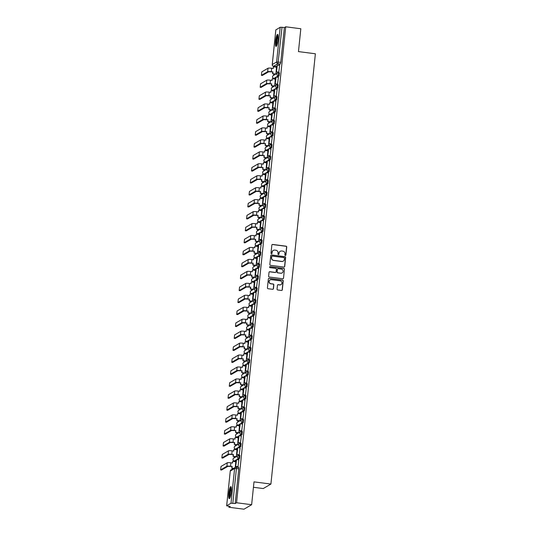 <?xml version="1.0" encoding="UTF-8"?>
<svg xmlns="http://www.w3.org/2000/svg" width="536" height="536" viewBox="0 0 536 536"><rect width="100%" height="100%" fill="white"/><g stroke="black" fill="none" stroke-linecap="round" stroke-linejoin="round"><path stroke-width="0.8" d="M285.333 255.484A0.536 0.523 59.6 0 0 285.909 255.022L286.733 247.029A0.764 0.744 59.6 0 0 286.063 246.185L272.663 244.45A0.764 0.744 59.6 0 0 271.839 245.106L271.015 253.099A0.536 0.523 59.6 0 0 271.806 253.629A0.536 0.523 59.6 0 0 272.06 253.233L272.167 252.195A2.446 2.378 59.6 0 1 274.794 250.098L275.913 250.245A2.446 2.378 59.6 0 1 278.043 252.959L277.936 253.99A0.536 0.523 59.6 0 0 278.733 254.52A0.536 0.523 59.6 0 0 278.981 254.131L279.089 253.093A2.446 2.378 59.6 0 1 281.722 250.995L282.834 251.136A2.446 2.378 59.6 0 1 284.971 253.856L284.864 254.888A0.536 0.523 59.6 0 0 285.333 255.484M285.574 255.458A0.536 0.523 59.6 0 0 285.755 255.116L286.579 247.123A0.764 0.744 59.6 0 0 285.909 246.272L272.509 244.537A0.764 0.744 59.6 0 0 272.127 244.59M271.725 253.662A0.536 0.523 59.6 0 0 271.906 253.32L272.167 252.195M278.653 254.56A0.536 0.523 59.6 0 0 278.827 254.218L279.089 253.093M277.996 39.724A6.07 1.105 -82.6 0 0 277.574 34.405A6.07 1.105 -82.6 0 0 275.605 41.125A6.07 1.105 -82.6 0 0 276.02 46.444A6.07 1.105 -82.6 0 0 277.996 39.724M231.264 491.921A6.07 1.105 -82.6 0 0 230.849 486.601A6.07 1.105 -82.6 0 0 228.872 493.321A6.07 1.105 -82.6 0 0 229.287 498.641A6.07 1.105 -82.6 0 0 231.264 491.921M277.065 289.118A0.764 0.744 59.6 0 0 277.728 289.969L281.487 290.458A0.764 0.744 59.6 0 0 282.311 289.802L283.229 280.924A0.764 0.744 59.6 0 0 282.566 280.073L269.159 278.338A0.764 0.744 59.6 0 0 268.342 278.995L267.424 287.872A0.764 0.744 59.6 0 0 268.087 288.723L272.63 289.306A0.764 0.744 59.6 0 0 273.454 288.656L273.842 284.851A0.764 0.744 59.6 0 0 273.179 284.006L270.928 283.712A2.043 1.99 59.6 0 1 270.104 279.939A2.043 1.99 59.6 0 1 271.343 279.692L280.167 280.831A2.043 1.99 59.6 0 1 280.991 284.603A2.043 1.99 59.6 0 1 279.745 284.857L278.278 284.663A0.764 0.744 59.6 0 0 277.454 285.32L277.065 289.118M285.728 26.8L300.823 28.756L298.458 51.597L315.376 53.781L270.915 484.062L253.997 481.871L251.639 504.711L236.544 502.755L285.728 26.8L284.368 27.597L282.016 27.289L277.963 63.724L273.548 66.25M283.906 267.062A0.764 0.744 59.6 0 0 284.73 266.405L285.648 257.528A0.764 0.744 59.6 0 0 284.978 256.677L271.578 254.942A0.764 0.744 59.6 0 0 270.754 255.598L269.836 264.476A0.764 0.744 59.6 0 0 270.506 265.327L283.906 267.062M284.435 269.226L283.524 278.104A0.764 0.744 59.6 0 1 282.7 278.76L269.3 277.025A0.764 0.744 59.6 0 1 268.63 276.174L269.025 272.375A0.764 0.744 59.6 0 1 269.843 271.719L275.283 272.422A0.764 0.744 59.6 0 0 276.1 271.765L276.362 269.246A0.764 0.744 59.6 0 0 275.698 268.395L270.037 267.665A0.536 0.523 59.6 0 1 269.822 266.68A0.536 0.523 59.6 0 1 270.144 266.613L283.772 268.375A0.764 0.744 59.6 0 1 284.435 269.226L283.524 278.104M251.639 504.711L243.974 509.2L228.879 507.244L228.979 506.292M274.439 66.384L274.385 66.893M273.661 73.854L273.501 75.409M273.219 78.189L273.146 78.852M272.429 85.814L272.268 87.368M271.98 90.142L271.913 90.805M271.196 97.766L271.035 99.321M270.747 102.101L270.68 102.765M269.956 109.726L269.796 111.28M269.507 114.054L269.44 114.717M268.724 121.685L268.563 123.24M268.275 126.014L268.208 126.677M267.484 133.638L267.323 135.193M267.042 137.966L266.968 138.63M266.251 145.598L266.091 147.152M265.802 149.926L265.735 150.589M265.019 157.55L264.858 159.105M264.57 161.879L264.496 162.549M263.779 169.51L263.618 171.064M263.33 173.838L263.263 174.501M262.546 181.463L262.385 183.017M262.097 185.791L262.03 186.461M261.307 193.422L261.146 194.977M260.865 197.75L260.791 198.414M260.074 205.375L259.913 206.93M259.625 209.703L259.558 210.373M258.834 217.335L258.674 218.889M258.392 221.663L258.319 222.326M257.602 229.287L257.441 230.842M257.153 233.616L257.086 234.286M256.369 241.247L256.208 242.801M255.92 245.575L255.853 246.238M255.129 253.2L254.969 254.754M254.68 257.535L254.613 258.198M253.897 265.159L253.736 266.714M253.448 269.487L253.381 270.151M252.657 277.112L252.496 278.673M252.215 281.447L252.141 282.11M251.424 289.072L251.263 290.626M250.975 293.4L250.908 294.063M250.191 301.031L250.031 302.585M249.743 305.359L249.675 306.023M248.952 312.984L248.791 314.538M248.503 317.312L248.436 317.982M247.719 324.943L247.558 326.498M247.27 329.272L247.203 329.935M246.48 336.896L246.319 338.45M246.037 341.224L245.964 341.894M245.247 348.856L245.086 350.41M244.798 353.184L244.731 353.847M244.007 360.808L243.853 362.363M243.565 365.137L243.491 365.807M242.775 372.768L242.614 374.322M242.326 377.096L242.259 377.759M241.542 384.721L241.381 386.275M241.093 389.049L241.026 389.719M240.302 396.68L240.141 398.235M239.853 401.008L239.786 401.672M239.069 408.633L238.909 410.187M238.62 412.968L238.554 413.631M237.83 420.593L237.669 422.147M237.388 424.921L237.314 425.584M236.597 432.545L236.436 434.1M236.148 436.88L236.081 437.543M235.364 444.505L235.204 446.059M234.915 448.833L234.848 449.496M234.125 456.464L233.964 458.019M233.676 460.793L233.609 461.456M232.892 468.417L232.852 468.819M253.434 487.278L263.25 488.551L270.915 484.062M236.544 502.755L235.183 503.552L231.009 503.23L226.641 505.81L230.232 506.453L228.879 507.244M284.368 27.597L280.784 62.317L280.315 64.025L278.331 65.191M277.058 65.935L275.98 66.571L273.628 66.263A1.554 1.514 59.6 0 1 272.268 64.534L276.61 61.995L280.194 27.276L282.016 27.289M275.852 29.895L280.194 27.276M278.754 72.3L279.638 65.359M277.521 84.259L278.405 77.318M274.452 86.088L271.343 85.673L274.666 85.961L275.31 79.134M276.288 96.212L277.166 89.271M273.447 97.907L274.07 91.087M275.048 108.171L275.933 101.23M272.208 109.867L272.837 103.046M273.816 120.124L274.693 113.183M270.975 121.819L271.598 114.999M272.576 132.084L273.461 125.143M269.742 133.779L270.365 126.958M271.343 144.037L272.228 137.095M268.502 145.738L269.132 138.911M270.111 155.996L270.988 149.055M267.055 157.819L263.933 157.41L267.256 157.698L267.893 150.871M268.871 167.949L269.755 161.014M265.822 169.771L262.694 169.369L266.024 169.657L266.66 162.823M267.638 179.908L268.516 172.967M264.57 181.724L261.461 181.322L264.784 181.61L265.421 174.783M266.399 191.868L267.283 184.927M263.565 193.563L264.188 186.736M265.166 203.821L266.05 196.88M262.325 205.516L262.955 198.695M263.926 215.78L264.811 208.839M261.092 217.475L261.715 210.648M262.694 227.733L263.578 220.792M259.645 229.555L256.516 229.147L259.846 229.435L260.483 222.608M261.461 239.693L262.339 232.751M258.406 241.508L255.283 241.106L258.607 241.394L259.243 234.56M260.221 251.645L261.106 244.704M257.387 253.34L258.01 246.52M258.989 263.605L259.873 256.664M256.148 265.3L256.771 258.479M257.749 275.558L258.633 268.616M254.915 277.253L255.538 270.432M256.516 287.517L257.401 280.576M253.448 289.333L250.339 288.931L253.662 289.219L254.305 282.392M255.283 299.47L256.161 292.529M252.443 301.165L253.066 294.344M254.044 311.429L254.928 304.488M251.203 313.125L251.833 306.304M252.811 323.382L253.689 316.448M249.97 325.084L250.593 318.257M251.572 335.342L252.456 328.401M248.523 337.164L245.394 336.755L248.724 337.044L249.361 330.216M250.339 347.301L251.223 340.36M247.29 349.117L244.161 348.715L247.485 349.003L248.128 342.169M249.106 359.254L249.984 352.313M246.051 361.076L242.929 360.668L246.252 360.956L246.888 354.128M247.867 371.214L248.751 364.272M244.818 373.029L241.689 372.627L245.019 372.915L245.655 366.081M246.634 383.166L247.511 376.225M243.793 384.861L244.416 378.041M245.394 395.126L246.279 388.185M242.56 396.821L243.183 389.994M244.161 407.079L245.046 400.137M241.321 408.774L241.944 401.953M242.922 419.038L243.806 412.097M240.088 420.733L240.711 413.913M241.689 430.991L242.574 424.05M238.848 432.686L239.478 425.865M240.456 442.95L241.334 436.009M237.401 444.766L234.279 444.364L237.602 444.652L238.239 437.825M239.217 454.903L240.101 447.962M236.168 456.726L233.039 456.324L236.369 456.612L237.006 449.778M237.984 466.863L238.862 459.922M235.264 467.405L235.766 461.737M239.103 455.426L239.9 455.513L239.545 458.588L237.555 459.754M236.289 460.498L235.204 461.128L234.292 461.007M240.342 443.466L241.14 443.553L240.778 446.629L238.795 447.795M237.522 448.538L236.443 449.175L235.525 449.054M241.575 431.514L242.373 431.601L242.017 434.676L240.028 435.842M238.755 436.585L237.676 437.215L236.765 437.095M242.808 419.554L243.605 419.641L243.25 422.716L241.26 423.882M239.994 424.626L238.915 425.262L237.997 425.142M244.048 407.601L244.845 407.688L244.483 410.764L242.5 411.929M241.227 412.673L240.148 413.303L239.23 413.182M245.28 395.642L246.078 395.729L245.723 398.804L243.733 399.97M242.466 400.714L241.381 401.35L240.47 401.23M246.52 383.689L247.317 383.776L246.955 386.851L244.972 388.01M243.699 388.761L242.62 389.391L241.703 389.27M247.753 371.729L248.55 371.817L248.195 374.892L246.205 376.058M244.939 376.801L243.853 377.431L242.942 377.31M248.992 359.77L249.783 359.864L249.428 362.939L247.438 364.098M246.171 364.842L245.093 365.478L244.175 365.358M250.225 347.817L251.022 347.904L250.66 350.98L248.677 352.145M247.404 352.889L246.326 353.519L245.408 353.398M251.458 335.858L252.255 335.945L251.9 339.027L249.91 340.186M248.644 340.93L247.558 341.566L246.647 341.445M252.697 323.905L253.495 323.992L253.133 327.067L251.15 328.233M249.877 328.977L248.798 329.607L247.88 329.486M253.93 311.945L254.727 312.032L254.372 315.108L252.382 316.274M251.116 317.017L250.031 317.654L249.119 317.533M255.17 299.993L255.967 300.08L255.605 303.155L253.622 304.321M252.349 305.064L251.27 305.694L250.352 305.574M256.402 288.033L257.2 288.12L256.845 291.195L254.855 292.361M253.582 293.105L252.503 293.741L251.592 293.621M257.635 276.08L258.432 276.167L258.077 279.243L256.087 280.408M254.821 281.152L253.742 281.782L252.825 281.661M258.875 264.121L259.672 264.208L259.31 267.283L257.327 268.449M256.054 269.193L254.975 269.829L254.057 269.709M260.107 252.168L260.905 252.255L260.55 255.33L258.56 256.496M257.293 257.24L256.208 257.87L255.297 257.749M261.347 240.208L262.144 240.296L261.782 243.371L259.799 244.537M258.526 245.28L257.447 245.917L256.53 245.796M262.58 228.256L263.377 228.343L263.022 231.418L261.032 232.577M259.766 233.328L258.68 233.957L257.769 233.837M263.819 216.296L264.61 216.383L264.255 219.459L262.265 220.624M260.999 221.368L259.92 221.998L259.002 221.877M265.052 204.337L265.849 204.43L265.488 207.506L263.504 208.665M262.231 209.409L261.153 210.045L260.235 209.924M266.285 192.384L267.082 192.471L266.727 195.546L264.737 196.712M263.471 197.456L262.385 198.085L261.474 197.965M267.524 180.424L268.322 180.518L267.96 183.593L265.977 184.752M264.704 185.496L263.625 186.133L262.707 186.012M268.757 168.471L269.554 168.559L269.199 171.634L267.209 172.8M265.943 173.543L264.858 174.173L263.947 174.053M269.997 156.512L270.794 156.599L270.432 159.681L268.449 160.84M267.176 161.584L266.097 162.22L265.179 162.1M271.229 144.559L272.027 144.646L271.665 147.722L269.682 148.887M268.409 149.631L267.33 150.261L266.412 150.14M272.462 132.6L273.26 132.687L272.904 135.762L270.915 136.928M269.648 137.672L268.57 138.308L267.652 138.188M273.702 120.647L274.499 120.734L274.137 123.809L272.154 124.975M270.881 125.719L269.802 126.349L268.884 126.228M274.935 108.687L275.732 108.775L275.377 111.85L273.387 113.016M272.12 113.759L271.035 114.396L270.124 114.275M276.174 96.735L276.971 96.822L276.61 99.897L274.626 101.063M273.353 101.806L272.275 102.436L271.357 102.316M277.407 84.775L278.204 84.862L277.849 87.938L275.859 89.103M274.586 89.847L273.507 90.484L272.596 90.363M278.64 72.822L279.437 72.909L279.082 75.985L277.092 77.151M275.826 77.894L274.747 78.524L273.829 78.403M275.705 74.122L272.576 73.713L275.906 74.002L276.543 67.174M270.111 97.626L270.479 95.823L270.111 97.626L273.219 98.041M268.871 109.585L269.246 107.783L268.871 109.585L271.98 110.001M267.638 121.545L268.013 119.736L267.638 121.545L270.747 121.96M263.33 193.684L260.221 193.282L260.396 191.593L256.302 191.359L249.984 194.997M262.097 205.636L258.989 205.234L259.163 203.553L255.069 203.318L248.751 206.956M257.749 217.194L258.124 215.392L257.749 217.194L260.858 217.609M251.572 276.978L251.947 275.169L251.572 276.978L254.68 277.393M252.215 301.292L249.106 300.89L249.28 299.202L245.186 298.967L238.868 302.606M250.975 313.245L247.867 312.843L248.041 311.155L243.947 310.927L237.629 314.565M249.743 325.205L246.634 324.803L246.808 323.114L242.714 322.88L236.396 326.518M243.565 384.982L240.456 384.58L240.631 382.898L236.537 382.664L230.219 386.302M242.326 396.942L239.217 396.54L239.391 394.851L235.297 394.617L228.979 398.255M241.093 408.901L237.984 408.492L238.158 406.811L234.065 406.576L227.746 410.214M239.86 420.854L236.745 420.452L236.919 418.763L232.832 418.529L226.514 422.174M235.183 503.552L238.775 468.833L238.667 467.466L236.349 467.184M280.161 251.337A2.446 2.378 59.6 0 0 278.934 253.186M273.233 250.446A2.446 2.378 59.6 0 0 272.013 252.289M284.294 267.008A0.764 0.744 59.6 0 0 284.576 266.493L285.494 257.615A0.764 0.744 59.6 0 0 284.83 256.764L271.424 255.029A0.764 0.744 59.6 0 0 271.042 255.082M284.522 258.218A0.536 0.523 59.6 0 0 284.053 257.622L272.288 256.101A0.536 0.523 59.6 0 0 271.712 256.563L271.598 257.649A2.446 2.378 59.6 0 0 273.735 260.369L281.775 261.407A2.446 2.378 59.6 0 0 284.408 259.31L284.522 258.218M271.893 256.221A0.536 0.523 59.6 0 0 271.558 256.65L271.712 256.563M283.182 261.153A2.446 2.378 59.6 0 1 281.621 261.501L273.581 260.456A2.446 2.378 59.6 0 1 271.45 257.742L271.558 256.65M283.082 278.707A0.764 0.744 59.6 0 0 283.37 278.191M275.665 272.368A0.764 0.744 59.6 0 1 275.129 272.509L269.695 271.806A0.764 0.744 59.6 0 0 269.307 271.859M284.288 269.313A0.764 0.744 59.6 0 0 283.618 268.462L269.99 266.7A0.536 0.523 59.6 0 0 269.749 266.727M280.918 273.152A2.043 1.99 59.6 0 0 283.082 270.747A2.043 1.99 59.6 0 0 281.333 269.126L278.231 268.724A0.764 0.744 59.6 0 0 277.407 269.38L277.146 271.899A0.764 0.744 59.6 0 0 277.809 272.75L280.764 273.239A2.043 1.99 59.6 0 0 282.083 272.945M277.688 268.871A0.764 0.744 59.6 0 0 277.253 269.474L277.407 269.38M280.764 273.239L277.661 272.837A0.764 0.744 59.6 0 1 276.991 271.993L277.253 269.474M280.911 284.65A2.043 1.99 59.6 0 1 279.598 284.944L278.124 284.757A0.764 0.744 59.6 0 0 277.742 284.81M270.023 279.986A2.043 1.99 59.6 0 0 270.774 283.805L270.928 283.712M273.012 289.252A0.764 0.744 59.6 0 0 273.3 288.743L273.688 284.944A0.764 0.744 59.6 0 0 273.025 284.093L270.774 283.805M281.876 290.405A0.764 0.744 59.6 0 0 282.157 289.889L283.075 281.011A0.764 0.744 59.6 0 0 282.412 280.161L269.005 278.432A0.764 0.744 59.6 0 0 268.623 278.486M272.777 73.6L272.951 71.911L268.663 71.797L262.345 75.435M273.125 68.441L273.481 66.779L273.306 68.467L271.678 68.253A3.109 0.429 5.9 0 0 268.034 68.219L261.803 71.871L261.401 75.328L267.672 71.67A3.109 0.429 5.9 0 1 271.323 71.703L272.951 71.911M272.576 73.713L272.75 72.032M278.834 72.313L276.435 71.998L277.34 65.064L279.692 65.365M276.63 71.884L278.981 72.186M276.435 71.998L277.34 65.064M273.481 66.779L276.623 67.181M276.677 45.694A5.253 0.958 97.4 0 1 276.429 45.285A5.253 0.958 97.4 0 1 276.576 39.537A5.253 0.958 97.4 0 1 278.023 35.296M278.104 35.932A4.864 0.884 -82.6 0 0 276.924 40.28A4.864 0.884 -82.6 0 0 276.877 44.984A4.864 0.884 -82.6 0 0 276.918 45.098M277.862 34.699A6.03 1.099 -82.6 0 0 276.362 40.026A6.03 1.099 -82.6 0 0 276.281 45.996A6.03 1.099 -82.6 0 0 276.368 46.23M229.951 497.89A5.253 0.958 97.4 0 1 229.696 497.482A5.253 0.958 97.4 0 1 229.85 491.733A5.253 0.958 97.4 0 1 231.297 487.492M231.371 488.135A4.864 0.884 -82.6 0 0 230.199 492.477A4.864 0.884 -82.6 0 0 230.145 497.18A4.864 0.884 -82.6 0 0 230.185 497.294M231.13 486.902A6.03 1.099 -82.6 0 0 229.629 492.222A6.03 1.099 -82.6 0 0 229.549 498.192A6.03 1.099 -82.6 0 0 229.636 498.426M271.544 85.559L271.719 83.871L267.424 83.75L261.106 87.388M271.886 80.4L272.248 78.732L272.074 80.42L270.445 80.212A3.109 0.429 5.9 0 0 266.794 80.179L260.563 83.824L260.161 87.288L266.439 83.623A3.109 0.429 5.9 0 1 270.084 83.656L271.719 83.871M271.343 85.673L271.518 83.984M277.601 84.266L275.196 83.958L276.1 77.017L278.452 77.325M275.397 83.837L277.749 84.145M275.196 83.958L276.1 77.017M272.248 78.732L275.383 79.14M270.285 95.944L266.191 95.71L259.873 99.348M270.653 92.353L271.015 90.691L270.841 92.38L269.206 92.165A3.109 0.429 5.9 0 0 265.561 92.132L259.33 95.783L258.928 99.24L265.206 95.582A3.109 0.429 5.9 0 1 268.851 95.616L270.479 95.823M276.362 96.225L273.963 95.911L274.868 88.976L277.219 89.278M274.164 95.797L276.516 96.098M273.963 95.911L274.868 88.976M271.015 90.691L274.151 91.1M270.305 97.512L273.434 97.914M269.045 107.897L264.952 107.662L258.633 111.307M269.42 104.312L269.776 102.644L269.601 104.332L267.973 104.125A3.109 0.429 5.9 0 0 264.322 104.091L258.097 107.736L257.689 111.2L263.967 107.535A3.109 0.429 5.9 0 1 267.618 107.569L269.246 107.783M275.129 108.178L272.73 107.87L273.628 100.929L275.98 101.237M272.925 107.756L275.276 108.058M272.73 107.87L273.628 100.929M269.776 102.644L272.918 103.053M269.072 109.471L272.201 109.873M267.812 119.856L263.719 119.622L257.401 123.26M268.181 116.265L268.543 114.604L268.369 116.292L266.734 116.078A3.109 0.429 5.9 0 0 263.089 116.044L256.858 119.696L256.456 123.153L262.734 119.495A3.109 0.429 5.9 0 1 266.379 119.528L268.013 119.736M273.896 120.138L271.491 119.823L272.395 112.888L274.747 113.19M271.692 119.709L274.043 120.01M271.491 119.823L272.395 112.888M268.543 114.604L271.678 115.012M267.839 121.424L270.961 121.833M269.528 133.9L266.399 133.498L266.774 131.695L262.486 131.581L256.161 135.219M266.948 128.225L267.303 126.563L267.129 128.245L265.501 128.037A3.109 0.429 5.9 0 0 261.856 128.004L255.625 131.655L255.223 135.112L261.494 131.447A3.109 0.429 5.9 0 1 265.146 131.481L266.774 131.695M266.399 133.498L266.573 131.809M272.656 132.091L270.258 131.782L271.162 124.841L273.514 125.149M270.452 131.668L272.804 131.97M270.258 131.782L271.162 124.841M267.303 126.563L270.445 126.965M266.6 133.384L269.729 133.786M268.295 145.859L265.166 145.457L265.541 143.655L261.246 143.534L254.928 147.172M265.709 140.177L266.07 138.516L265.896 140.204L264.268 139.99A3.109 0.429 5.9 0 0 260.617 139.956L254.386 143.608L253.984 147.072L260.262 143.407A3.109 0.429 5.9 0 1 263.906 143.44L265.541 143.655M265.166 145.457L265.34 143.769M271.424 144.05L269.018 143.742L269.923 136.801L272.275 137.102M269.219 143.621L271.571 143.929M269.018 143.742L269.923 136.801M266.07 138.516L269.206 138.924M265.367 145.336L268.489 145.745M264.127 157.296L264.302 155.608L260.014 155.494L253.696 159.132M264.476 152.137L264.838 150.475L264.657 152.157L263.029 151.949A3.109 0.429 5.9 0 0 259.384 151.916L253.153 155.567L252.751 159.025L259.029 155.366A3.109 0.429 5.9 0 1 262.674 155.4L264.302 155.608M263.933 157.41L264.107 155.721M270.184 156.003L267.786 155.695L268.69 148.76L271.042 149.062M267.987 155.581L270.338 155.882M267.786 155.695L268.69 148.76M264.838 150.475L267.973 150.877M262.895 169.249L263.069 167.567L258.774 167.446L252.456 171.085M263.243 164.09L263.598 162.428L263.424 164.117L261.796 163.902A3.109 0.429 5.9 0 0 258.144 163.869L251.913 167.52L251.511 170.984L257.789 167.319A3.109 0.429 5.9 0 1 261.434 167.353L263.069 167.567M262.694 169.369L262.868 167.681M268.951 167.962L266.546 167.654L267.451 160.713L269.802 161.021M266.747 167.534L269.099 167.842M266.546 167.654L267.451 160.713M263.598 162.428L266.74 162.837M261.655 181.208L261.829 179.52L257.541 179.406L251.223 183.044M262.004 176.049L262.365 174.388L262.191 176.069L260.556 175.862A3.109 0.429 5.9 0 0 256.911 175.828L250.68 179.48L250.279 182.937L256.556 179.279A3.109 0.429 5.9 0 1 260.201 179.312L261.829 179.52M261.461 181.322L261.635 179.64M267.712 179.922L265.313 179.607L266.218 172.672L268.57 172.974M265.514 179.493L267.866 179.795M265.313 179.607L266.218 172.672M262.365 174.388L265.501 174.79M260.771 188.002L261.126 186.34L260.952 188.029L259.324 187.814A3.109 0.429 5.9 0 0 255.672 187.781L249.448 191.432L249.039 194.896L255.317 191.231A3.109 0.429 5.9 0 1 258.968 191.265L260.396 191.593M260.221 193.282L260.596 191.479M266.479 191.875L264.08 191.566L264.985 184.625L267.337 184.933M264.275 191.446L266.627 191.754M264.08 191.566L264.985 184.625M261.126 186.34L264.268 186.749M260.422 193.161L263.551 193.57M259.531 199.962L259.893 198.3L259.719 199.982L258.084 199.774A3.109 0.429 5.9 0 0 254.439 199.74L248.208 203.392L247.806 206.849L254.084 203.191A3.109 0.429 5.9 0 1 257.729 203.224L259.163 203.553M258.989 205.234L259.364 203.432M265.246 203.834L262.841 203.519L263.745 196.585L266.097 196.886M263.042 203.405L265.394 203.707M262.841 203.519L263.745 196.585M259.893 198.3L263.029 198.702M259.19 205.12L262.312 205.523M257.923 215.505L253.836 215.271L247.518 218.909M258.298 211.914L258.654 210.253L258.479 211.941L256.851 211.727A3.109 0.429 5.9 0 0 253.206 211.693L246.975 215.345L246.573 218.809L252.845 215.144A3.109 0.429 5.9 0 1 256.496 215.177L258.124 215.392M264.007 215.787L261.608 215.479L262.513 208.538L264.864 208.846M261.809 215.358L264.154 215.666M261.608 215.479L262.513 208.538M258.654 210.253L261.796 210.661M257.95 217.073L261.079 217.482M256.717 229.033L256.891 227.344L252.597 227.231L246.279 230.869M257.059 223.874L257.421 222.212L257.247 223.901L255.618 223.686A3.109 0.429 5.9 0 0 251.967 223.653L245.736 227.304L245.334 230.761L251.612 227.103A3.109 0.429 5.9 0 1 255.257 227.137L256.891 227.344M256.516 229.147L256.69 227.465M262.774 227.746L260.369 227.431L261.273 220.497L263.625 220.799M260.57 227.318L262.921 227.619M260.369 227.431L261.273 220.497M257.421 222.212L260.556 222.614M255.478 240.986L255.652 239.304L251.364 239.183L245.046 242.821M255.826 235.827L256.188 234.165L256.014 235.853L254.379 235.646A3.109 0.429 5.9 0 0 250.734 235.612L244.503 239.257L244.101 242.721L250.379 239.056A3.109 0.429 5.9 0 1 254.024 239.09L255.652 239.304M255.283 241.106L255.458 239.418M261.535 239.699L259.136 239.391L260.04 232.45L262.392 232.758M259.337 239.27L261.689 239.579M259.136 239.391L260.04 232.45M256.188 234.165L259.324 234.574M257.173 253.468L254.044 253.059L254.419 251.257L250.124 251.143L243.806 254.781M254.593 247.786L254.948 246.125L254.774 247.813L253.146 247.599A3.109 0.429 5.9 0 0 249.495 247.565L243.27 251.216L242.862 254.674L249.14 251.016A3.109 0.429 5.9 0 1 252.791 251.049L254.419 251.257M254.044 253.059L254.218 251.377M260.302 251.659L257.903 251.344L258.801 244.409L261.153 244.711M258.097 251.23L260.449 251.531M257.903 251.344L258.801 244.409M254.948 246.125L258.091 246.533M254.245 252.945L257.374 253.347M255.94 265.421L252.811 265.019L253.186 263.216L248.892 263.096L242.574 266.74M253.354 259.746L253.716 258.077L253.541 259.766L251.907 259.558A3.109 0.429 5.9 0 0 248.262 259.525L242.031 263.169L241.629 266.633L247.907 262.968A3.109 0.429 5.9 0 1 251.552 263.002L253.186 263.216M252.811 265.019L252.985 263.33M259.069 263.612L256.664 263.303L257.568 256.362L259.92 256.67M256.865 263.183L259.216 263.491M256.664 263.303L257.568 256.362M253.716 258.077L256.851 258.486M253.012 264.905L256.134 265.307M251.746 275.29L247.659 275.055L241.334 278.693M252.121 271.698L252.476 270.037L252.302 271.725L250.674 271.511A3.109 0.429 5.9 0 0 247.029 271.477L240.798 275.129L240.396 278.586L246.667 274.928A3.109 0.429 5.9 0 1 250.319 274.961L251.947 275.169M257.829 275.571L255.431 275.256L256.335 268.322L258.687 268.623M255.625 275.142L257.977 275.444M255.431 275.256L256.335 268.322M252.476 270.037L255.618 270.445M251.773 276.857L254.901 277.266M250.54 288.817L250.714 287.129L246.419 287.015L240.101 290.653M250.882 283.658L251.243 281.996L251.069 283.678L249.441 283.47A3.109 0.429 5.9 0 0 245.79 283.437L239.559 287.088L239.156 290.546L245.434 286.881A3.109 0.429 5.9 0 1 249.079 286.914L250.714 287.129M250.339 288.931L250.513 287.242M256.597 287.524L254.191 287.216L255.096 280.274L257.447 280.583M254.392 287.102L256.744 287.403M254.191 287.216L255.096 280.274M251.243 281.996L254.379 282.398M249.649 295.611L250.011 293.949L249.836 295.638L248.202 295.423A3.109 0.429 5.9 0 0 244.557 295.39L238.326 299.041L237.924 302.505L244.202 298.84A3.109 0.429 5.9 0 1 247.846 298.874L249.28 299.202M249.106 300.89L249.475 299.088M255.357 299.483L252.959 299.175L253.863 292.234L256.215 292.535M253.16 299.055L255.511 299.363M252.959 299.175L253.863 292.234M250.011 293.949L253.146 294.358M249.3 300.77L252.429 301.178M248.416 307.57L248.771 305.909L248.597 307.59L246.969 307.383A3.109 0.429 5.9 0 0 243.317 307.349L237.086 311.001L236.684 314.458L242.962 310.8A3.109 0.429 5.9 0 1 246.614 310.833L248.041 311.155M247.867 312.843L248.242 311.041M254.124 311.436L251.719 311.128L252.624 304.193L254.975 304.495M251.92 311.014L254.272 311.315M251.719 311.128L252.624 304.193M248.771 305.909L251.913 306.311M248.068 312.729L251.196 313.131M247.176 319.523L247.538 317.861L247.364 319.55L245.729 319.335A3.109 0.429 5.9 0 0 242.084 319.302L235.853 322.953L235.451 326.417L241.729 322.752A3.109 0.429 5.9 0 1 245.374 322.786L246.808 323.114M246.634 324.803L247.009 323M252.892 323.396L250.486 323.087L251.391 316.146L253.742 316.448M250.687 322.967L253.039 323.275M250.486 323.087L251.391 316.146M247.538 317.861L250.674 318.27M246.828 324.682L249.957 325.091M245.595 336.642L245.769 334.953L241.481 334.839L235.157 338.477M245.944 331.483L246.299 329.821L246.125 331.503L244.496 331.295A3.109 0.429 5.9 0 0 240.852 331.261L234.621 334.913L234.219 338.37L240.49 334.712A3.109 0.429 5.9 0 1 244.141 334.745L245.769 334.953M245.394 336.755L245.568 335.074M251.652 335.355L249.253 335.04L250.158 328.106L252.51 328.407M249.448 334.926L251.799 335.228M249.253 335.04L250.158 328.106M246.299 329.821L249.441 330.223M244.362 348.594L244.537 346.913L240.242 346.792L233.924 350.43M244.704 343.435L245.066 341.774L244.892 343.462L243.257 343.248A3.109 0.429 5.9 0 0 239.612 343.214L233.381 346.866L232.979 350.33L239.257 346.665A3.109 0.429 5.9 0 1 242.902 346.698L244.537 346.913M244.161 348.715L244.336 347.027M250.419 347.308L248.014 347L248.918 340.059L251.27 340.367M248.215 346.879L250.567 347.187M248.014 347L248.918 340.059M245.066 341.774L248.202 342.182M243.123 360.554L243.297 358.865L239.009 358.752L232.691 362.39M243.471 355.395L243.826 353.733L243.652 355.415L242.024 355.207A3.109 0.429 5.9 0 0 238.379 355.174L232.148 358.825L231.746 362.282L238.024 358.624A3.109 0.429 5.9 0 1 241.669 358.658L243.297 358.865M242.929 360.668L243.103 358.986M249.18 359.267L246.781 358.953L247.686 352.018L250.037 352.32M246.982 358.839L249.334 359.14M246.781 358.953L247.686 352.018M243.826 353.733L246.969 354.135M241.89 372.507L242.064 370.825L237.77 370.704L231.452 374.342M242.232 367.348L242.594 365.686L242.419 367.374L240.791 367.16A3.109 0.429 5.9 0 0 237.14 367.127L230.909 370.778L230.507 374.242L236.785 370.577A3.109 0.429 5.9 0 1 240.43 370.611L242.064 370.825M241.689 372.627L241.863 370.939M247.947 371.22L245.542 370.912L246.446 363.971L248.798 364.279M245.743 370.791L248.094 371.1M245.542 370.912L246.446 363.971M242.594 365.686L245.729 366.095M240.999 379.307L241.361 377.646L241.187 379.327L239.552 379.12A3.109 0.429 5.9 0 0 235.907 379.086L229.676 382.738L229.274 386.195L235.552 382.537A3.109 0.429 5.9 0 1 239.197 382.57L240.631 382.898M240.456 384.58L240.825 382.778M246.707 383.18L244.309 382.865L245.213 375.93L247.565 376.232M244.51 382.751L246.862 383.052M244.309 382.865L245.213 375.93M241.361 377.646L244.496 378.048M240.651 384.466L243.78 384.868M239.766 391.26L240.121 389.598L239.947 391.287L238.319 391.079A3.109 0.429 5.9 0 0 234.668 391.046L228.443 394.69L228.035 398.154L234.312 394.489A3.109 0.429 5.9 0 1 237.964 394.523L239.391 394.851M239.217 396.54L239.592 394.737M245.475 395.133L243.076 394.824L243.981 387.883L246.326 388.191M243.27 394.704L245.622 395.012M243.076 394.824L243.981 387.883M240.121 389.598L243.264 390.007M239.418 396.419L242.547 396.828M238.527 403.219L238.889 401.558L238.714 403.246L237.08 403.032A3.109 0.429 5.9 0 0 233.435 402.998L227.204 406.65L226.802 410.107L233.08 406.449A3.109 0.429 5.9 0 1 236.724 406.482L238.158 406.811M237.984 408.492L238.359 406.69M244.242 407.092L241.837 406.777L242.741 399.843L245.093 400.144M242.038 406.663L244.389 406.965M241.837 406.777L242.741 399.843M238.889 401.558L242.024 401.967M238.185 408.378L241.307 408.78M237.294 415.179L237.649 413.511L237.475 415.199L235.847 414.991A3.109 0.429 5.9 0 0 232.202 414.958L225.971 418.603L225.569 422.067L231.84 418.402A3.109 0.429 5.9 0 1 235.492 418.435L236.919 418.763M236.745 420.452L237.12 418.65M243.002 419.045L240.604 418.737L241.508 411.795L243.86 412.104M240.798 418.616L243.15 418.924M240.604 418.737L241.508 411.795M237.649 413.511L240.791 413.919M236.946 420.338L240.074 420.74M238.641 432.813L235.512 432.411L235.887 430.602L231.592 430.488L225.274 434.127M236.054 427.132L236.416 425.47L236.242 427.159L234.614 426.944A3.109 0.429 5.9 0 0 230.962 426.911L224.731 430.562L224.329 434.019L230.607 430.361A3.109 0.429 5.9 0 1 234.252 430.395L235.887 430.602M235.512 432.411L235.686 430.723M241.77 431.004L239.364 430.689L240.269 423.755L242.62 424.056M239.565 430.576L241.917 430.877M239.364 430.689L240.269 423.755M236.416 425.47L239.552 425.879M235.713 432.291L238.835 432.693M234.473 444.25L234.647 442.562L230.359 442.441L224.041 446.086M234.822 439.091L235.183 437.43L235.009 439.111L233.374 438.904A3.109 0.429 5.9 0 0 229.73 438.87L223.499 442.515L223.097 445.979L229.375 442.314A3.109 0.429 5.9 0 1 233.019 442.347L234.647 442.562M234.279 444.364L234.453 442.676M240.53 442.957L238.131 442.649L239.036 435.708L241.388 436.016M238.332 442.535L240.684 442.837M238.131 442.649L239.036 435.708M235.183 437.43L238.319 437.832M233.24 456.203L233.415 454.515L229.12 454.401L222.802 458.039M233.589 451.044L233.944 449.382L233.77 451.071L232.142 450.856A3.109 0.429 5.9 0 0 228.49 450.823L222.259 454.474L221.857 457.932L228.135 454.273A3.109 0.429 5.9 0 1 231.787 454.307L233.415 454.515M233.039 456.324L233.214 454.635M239.297 454.917L236.899 454.602L237.796 447.667L240.148 447.969M237.093 454.488L239.445 454.789M236.899 454.602L237.796 447.667M233.944 449.382L237.086 449.791M233.415 468.484L231.807 468.276L232.182 466.474L227.887 466.36L221.569 469.998M232.349 463.003L232.711 461.342L232.537 463.024L230.902 462.816A3.109 0.429 5.9 0 0 227.257 462.782L221.026 466.434L220.624 469.891L226.902 466.233A3.109 0.429 5.9 0 1 230.547 466.266L232.182 466.474M231.807 468.276L231.981 466.588M238.064 466.869L235.659 466.561L236.564 459.627L238.915 459.928M235.86 466.447L238.212 466.749M235.659 466.561L236.564 459.627M232.711 461.342L235.847 461.744M232.008 468.163L233.616 468.37M231.009 503.23L234.601 468.511L230.259 471.05L226.674 505.77M280.315 64.025L277.963 63.724A1.554 1.514 59.6 0 1 276.61 61.995L280.784 62.317M275.859 29.815L272.261 64.615M239.545 458.588L238.708 458.481L236.724 459.647M236.349 459.861L234.373 461.02A1.554 1.514 -120.4 0 1 233.013 459.292A1.554 1.514 59.6 0 1 233.743 458.146A1.554 1.554 0 0 0 234.333 461.034L235.163 461.141M240.778 446.629L239.947 446.522L237.957 447.687M237.589 447.902L235.606 449.068A1.554 1.514 -120.4 0 1 234.245 447.332A1.554 1.514 59.6 0 1 234.976 446.187A1.554 1.554 0 0 0 235.565 449.074L236.403 449.181M242.017 434.676L241.18 434.569L239.19 435.728M238.822 435.949L236.845 437.108A1.554 1.514 -120.4 0 1 235.485 435.379A1.554 1.514 59.6 0 1 236.215 434.234A1.554 1.554 0 0 0 236.798 437.121L237.636 437.229M243.25 422.716L242.413 422.609L240.43 423.775M240.061 423.989L238.078 425.149A1.554 1.514 -120.4 0 1 236.718 423.42A1.554 1.514 59.6 0 1 237.448 422.274A1.554 1.554 0 0 0 238.038 425.162L238.868 425.269M244.483 410.764L243.652 410.656L241.662 411.815M241.294 412.037L239.311 413.196A1.554 1.514 -120.4 0 1 237.957 411.467A1.554 1.514 59.6 0 1 238.688 410.321A1.554 1.554 0 0 0 239.27 413.202L240.108 413.316M245.723 398.804L244.885 398.697L242.902 399.863M242.533 400.077L240.55 401.236A1.554 1.514 -120.4 0 1 239.19 399.508A1.554 1.514 59.6 0 1 239.92 398.362A1.554 1.554 0 0 0 240.51 401.25L241.341 401.357M246.955 386.851L246.125 386.744L244.135 387.903M243.766 388.124L241.783 389.283A1.554 1.514 -120.4 0 1 240.43 387.555A1.554 1.514 59.6 0 1 241.16 386.409A1.554 1.554 0 0 0 241.743 389.29L242.58 389.404M248.195 374.892L247.357 374.785L245.374 375.95M244.999 376.165L243.022 377.324A1.554 1.514 -120.4 0 1 241.662 375.595A1.554 1.514 59.6 0 1 242.393 374.45A1.554 1.554 0 0 0 242.982 377.337L243.813 377.445M249.428 362.939L248.597 362.832L246.607 363.991M246.238 364.212L244.255 365.371A1.554 1.514 -120.4 0 1 242.895 363.643A1.554 1.514 59.6 0 1 243.625 362.497A1.554 1.554 0 0 0 244.215 365.378L245.053 365.485M250.66 350.98L249.83 350.872L247.84 352.038M247.471 352.252L245.495 353.412A1.554 1.514 -120.4 0 1 244.135 351.683A1.554 1.514 59.6 0 1 244.865 350.537A1.554 1.554 0 0 0 245.448 353.425L246.285 353.532M251.9 339.027L251.062 338.913L249.079 340.079M248.711 340.3L246.728 341.459A1.554 1.514 -120.4 0 1 245.367 339.73A1.554 1.514 59.6 0 1 246.098 338.585A1.554 1.554 0 0 0 246.687 341.466L247.518 341.573M253.133 327.067L252.302 326.96L250.312 328.126M249.944 328.34L247.96 329.499A1.554 1.514 -120.4 0 1 246.607 327.771A1.554 1.514 59.6 0 1 247.337 326.625A1.554 1.554 0 0 0 247.92 329.513L248.758 329.62M254.372 315.108L253.535 315L251.552 316.166M251.176 316.381L249.2 317.547A1.554 1.514 -120.4 0 1 247.84 315.818A1.554 1.514 59.6 0 1 248.57 314.672A1.554 1.554 0 0 0 249.16 317.553L249.99 317.66M255.605 303.155L254.774 303.048L252.784 304.214M252.416 304.428L250.433 305.587A1.554 1.514 -120.4 0 1 249.073 303.858A1.554 1.514 59.6 0 1 249.803 302.713A1.554 1.554 0 0 0 250.392 305.6L251.23 305.708M256.845 291.195L256.007 291.088L254.017 292.254M253.649 292.468L251.672 293.634A1.554 1.514 -120.4 0 1 250.312 291.899A1.554 1.514 59.6 0 1 251.042 290.753A1.554 1.554 0 0 0 251.625 293.641L252.463 293.748M258.077 279.243L257.24 279.135L255.257 280.301M254.888 280.516L252.905 281.675A1.554 1.514 -120.4 0 1 251.545 279.946A1.554 1.514 59.6 0 1 252.275 278.8A1.554 1.554 0 0 0 252.865 281.688L253.696 281.795M259.31 267.283L258.479 267.176L256.489 268.342M256.121 268.556L254.138 269.722A1.554 1.514 -120.4 0 1 252.784 267.987A1.554 1.514 59.6 0 1 253.515 266.841A1.554 1.554 0 0 0 254.098 269.729L254.935 269.836M260.55 255.33L259.712 255.223L257.729 256.382M257.354 256.603L255.377 257.762A1.554 1.514 -120.4 0 1 254.017 256.034A1.554 1.514 59.6 0 1 254.747 254.888A1.554 1.554 0 0 0 255.337 257.769L256.168 257.883M261.782 243.371L260.952 243.264L258.962 244.429M258.593 244.644L256.61 245.803A1.554 1.514 -120.4 0 1 255.25 244.074A1.554 1.514 59.6 0 1 255.987 242.929A1.554 1.554 0 0 0 256.57 245.816L257.407 245.924M263.022 231.418L262.184 231.311L260.201 232.47M259.826 232.691L257.85 233.85A1.554 1.514 -120.4 0 1 256.489 232.121A1.554 1.514 59.6 0 1 257.22 230.976A1.554 1.554 0 0 0 257.809 233.857L258.64 233.971M264.255 219.459L263.417 219.351L261.434 220.517M261.065 220.732L259.082 221.891A1.554 1.514 -120.4 0 1 257.722 220.162A1.554 1.514 59.6 0 1 258.453 219.016A1.554 1.554 0 0 0 259.042 221.904L259.873 222.011M265.488 207.506L264.657 207.399L262.667 208.558M262.298 208.779L260.322 209.938A1.554 1.514 -120.4 0 1 258.962 208.209A1.554 1.514 59.6 0 1 259.692 207.064A1.554 1.554 0 0 0 260.275 209.945L261.112 210.052M266.727 195.546L265.89 195.439L263.906 196.605M263.538 196.819L261.555 197.978A1.554 1.514 -120.4 0 1 260.195 196.25A1.554 1.514 59.6 0 1 260.925 195.104A1.554 1.554 0 0 0 261.514 197.992L262.345 198.099M267.96 183.593L267.129 183.48L265.139 184.645M264.771 184.866L262.787 186.025A1.554 1.514 -120.4 0 1 261.434 184.297A1.554 1.514 59.6 0 1 262.164 183.151A1.554 1.554 0 0 0 262.747 186.032L263.585 186.139M269.199 171.634L268.362 171.527L266.379 172.693M266.003 172.907L264.027 174.066A1.554 1.514 -120.4 0 1 262.667 172.337A1.554 1.514 59.6 0 1 263.397 171.192A1.554 1.554 0 0 0 263.987 174.079L264.817 174.187M270.432 159.681L269.601 159.567L267.611 160.733M267.243 160.947L265.26 162.113A1.554 1.514 -120.4 0 1 263.9 160.385A1.554 1.514 59.6 0 1 264.63 159.239A1.554 1.554 0 0 0 265.22 162.12L266.057 162.227M271.665 147.722L270.834 147.614L268.844 148.78M268.476 148.995L266.499 150.154A1.554 1.514 -120.4 0 1 265.139 148.425A1.554 1.514 59.6 0 1 265.869 147.279A1.554 1.554 0 0 0 266.452 150.167L267.29 150.274M272.904 135.762L272.067 135.655L270.084 136.821M269.715 137.035L267.732 138.201A1.554 1.514 -120.4 0 1 266.372 136.472A1.554 1.514 59.6 0 1 267.102 135.32A1.554 1.554 0 0 0 267.692 138.208L268.523 138.315M274.137 123.809L273.306 123.702L271.317 124.868M270.948 125.082L268.965 126.241A1.554 1.514 -120.4 0 1 267.611 124.513A1.554 1.514 59.6 0 1 268.342 123.367A1.554 1.554 0 0 0 268.925 126.255L269.762 126.362M275.377 111.85L274.539 111.743L272.556 112.908M272.181 113.123L270.204 114.289A1.554 1.514 -120.4 0 1 268.844 112.553A1.554 1.514 59.6 0 1 269.575 111.408A1.554 1.554 0 0 0 270.164 114.295L270.995 114.403M276.61 99.897L275.779 99.79L273.789 100.949M273.42 101.17L271.437 102.329A1.554 1.514 -120.4 0 1 270.077 100.601A1.554 1.514 59.6 0 1 270.807 99.455A1.554 1.554 0 0 0 271.397 102.343L272.234 102.45M277.849 87.938L277.012 87.83L275.022 88.996M274.653 89.211L272.677 90.37A1.554 1.514 -120.4 0 1 271.317 88.641A1.554 1.514 59.6 0 1 272.047 87.495A1.554 1.554 0 0 0 272.63 90.383L273.467 90.49M279.082 75.985L278.244 75.877L276.261 77.037M275.893 77.258L273.909 78.417A1.554 1.514 -120.4 0 1 272.549 76.688A1.554 1.514 59.6 0 1 273.28 75.543A1.554 1.554 0 0 0 273.869 78.424L274.7 78.537M278.566 72.809L278.244 75.877A1.554 1.514 -120.4 0 1 277.621 73.003A1.554 1.514 -120.4 0 1 278.566 72.809M277.326 84.768L277.012 87.83A1.554 1.514 -120.4 0 1 276.382 84.956A1.554 1.514 -120.4 0 1 277.326 84.768M276.094 96.721L275.779 99.79A1.554 1.514 -120.4 0 1 275.149 96.916A1.554 1.514 -120.4 0 1 276.094 96.721M274.854 108.681L274.539 111.743A1.554 1.514 -120.4 0 1 273.909 108.868A1.554 1.514 -120.4 0 1 274.854 108.681M273.621 120.634L273.306 123.702A1.554 1.514 -120.4 0 1 272.677 120.828A1.554 1.514 -120.4 0 1 273.621 120.634M272.389 132.593L272.067 135.655A1.554 1.514 -120.4 0 1 271.444 132.781A1.554 1.514 -120.4 0 1 272.389 132.593M271.149 144.546L270.834 147.614A1.554 1.514 -120.4 0 1 270.204 144.74A1.554 1.514 -120.4 0 1 271.149 144.546M269.916 156.505L269.601 159.567A1.554 1.514 -120.4 0 1 268.971 156.693A1.554 1.514 -120.4 0 1 269.916 156.505M268.677 168.458L268.362 171.527A1.554 1.514 -120.4 0 1 267.732 168.652A1.554 1.514 -120.4 0 1 268.677 168.458M267.444 180.418L267.129 183.48A1.554 1.514 -120.4 0 1 266.499 180.605A1.554 1.514 -120.4 0 1 267.444 180.418M266.211 192.37L265.89 195.439A1.554 1.514 -120.4 0 1 265.266 192.565A1.554 1.514 -120.4 0 1 266.211 192.37M264.972 204.33L264.657 207.399A1.554 1.514 -120.4 0 1 264.027 204.518A1.554 1.514 -120.4 0 1 264.972 204.33M263.739 216.289L263.417 219.351A1.554 1.514 -120.4 0 1 262.794 216.477A1.554 1.514 -120.4 0 1 263.739 216.289M262.499 228.242L262.184 231.311A1.554 1.514 -120.4 0 1 261.555 228.43A1.554 1.514 -120.4 0 1 262.499 228.242M261.267 240.202L260.952 243.264A1.554 1.514 -120.4 0 1 260.322 240.389A1.554 1.514 -120.4 0 1 261.267 240.202M260.034 252.155L259.712 255.223A1.554 1.514 -120.4 0 1 259.082 252.349A1.554 1.514 -120.4 0 1 260.034 252.155M258.794 264.114L258.479 267.176A1.554 1.514 -120.4 0 1 257.85 264.302A1.554 1.514 -120.4 0 1 258.794 264.114M257.561 276.067L257.24 279.135A1.554 1.514 -120.4 0 1 256.617 276.261A1.554 1.514 -120.4 0 1 257.561 276.067M256.322 288.026L256.007 291.088A1.554 1.514 -120.4 0 1 255.377 288.214A1.554 1.514 -120.4 0 1 256.322 288.026M255.089 299.979L254.774 303.048A1.554 1.514 -120.4 0 1 254.144 300.173A1.554 1.514 -120.4 0 1 255.089 299.979M253.85 311.939L253.535 315A1.554 1.514 -120.4 0 1 252.905 312.126A1.554 1.514 -120.4 0 1 253.85 311.939M252.617 323.891L252.302 326.96A1.554 1.514 -120.4 0 1 251.672 324.086A1.554 1.514 -120.4 0 1 252.617 323.891M251.384 335.851L251.062 338.913A1.554 1.514 -120.4 0 1 250.439 336.039A1.554 1.514 -120.4 0 1 251.384 335.851M250.145 347.804L249.83 350.872A1.554 1.514 -120.4 0 1 249.2 347.998A1.554 1.514 -120.4 0 1 250.145 347.804M248.912 359.763L248.597 362.832A1.554 1.514 -120.4 0 1 247.967 359.951A1.554 1.514 -120.4 0 1 248.912 359.763M247.672 371.716L247.357 374.785A1.554 1.514 -120.4 0 1 246.728 371.91A1.554 1.514 -120.4 0 1 247.672 371.716M246.439 383.675L246.125 386.744A1.554 1.514 -120.4 0 1 245.495 383.863A1.554 1.514 -120.4 0 1 246.439 383.675M245.207 395.635L244.885 398.697A1.554 1.514 -120.4 0 1 244.262 395.823A1.554 1.514 -120.4 0 1 245.207 395.635M243.967 407.588L243.652 410.656A1.554 1.514 -120.4 0 1 243.022 407.782A1.554 1.514 -120.4 0 1 243.967 407.588M242.734 419.547L242.413 422.609A1.554 1.514 -120.4 0 1 241.79 419.735A1.554 1.514 -120.4 0 1 242.734 419.547M241.495 431.5L241.18 434.569A1.554 1.514 -120.4 0 1 240.55 431.694A1.554 1.514 -120.4 0 1 241.495 431.5M240.262 443.46L239.947 446.522A1.554 1.514 -120.4 0 1 239.317 443.647A1.554 1.514 -120.4 0 1 240.262 443.46M239.023 455.412L238.708 458.481A1.554 1.514 -120.4 0 1 238.078 455.607A1.554 1.514 -120.4 0 1 239.023 455.412M238.775 468.833L236.423 468.524L232.832 503.244M236.275 467.171L236.423 468.524L234.601 468.511A1.554 1.514 -120.4 0 1 236.275 467.171M226.641 505.81L230.259 471.05A1.554 1.514 -120.4 0 1 230.989 469.905A1.554 1.554 0 0 0 230.232 471.09L230.252 471.131M261.447 75.321L262.432 75.449M271.678 68.253L271.323 71.703M268.034 68.219L267.672 71.67M260.208 87.274L261.193 87.401M270.445 80.212L270.084 83.656M266.794 80.179L266.439 83.623M258.975 99.234L259.96 99.361M269.206 92.165L268.851 95.616M265.561 92.132L265.206 95.582M257.736 111.186L258.721 111.314M267.973 104.125L267.618 107.569M264.322 104.091L263.967 107.535M256.503 123.146L257.488 123.273M266.734 116.078L266.379 119.528M263.089 116.044L262.734 119.495M255.263 135.099L256.255 135.226M265.501 128.037L265.146 131.481M261.856 128.004L261.494 131.447M254.03 147.058L255.015 147.186M264.268 139.99L263.906 143.44M260.617 139.956L260.262 143.407M252.798 159.011L253.783 159.138M263.029 151.949L262.674 155.4M259.384 151.916L259.029 155.366M251.558 170.971L252.543 171.098M261.796 163.902L261.434 167.353M258.144 163.869L257.789 167.319M250.325 182.923L251.31 183.051M260.556 175.862L260.201 179.312M256.911 175.828L256.556 179.279M249.086 194.883L250.078 195.01M259.324 187.814L258.968 191.265M255.672 187.781L255.317 191.231M247.853 206.842L248.838 206.97M258.084 199.774L257.729 203.224M254.439 199.74L254.084 203.191M246.62 218.795L247.605 218.923M256.851 211.727L256.496 215.177M253.206 211.693L252.845 215.144M245.381 230.755L246.366 230.882M255.618 223.686L255.257 227.137M251.967 223.653L251.612 227.103M244.148 242.708L245.133 242.835M254.379 235.646L254.024 239.09M250.734 235.612L250.379 239.056M242.909 254.667L243.9 254.794M253.146 247.599L252.791 251.049M249.495 247.565L249.14 251.016M241.676 266.62L242.661 266.747M251.907 259.558L251.552 263.002M248.262 259.525L247.907 262.968M240.443 278.579L241.428 278.707M250.674 271.511L250.319 274.961M247.029 271.477L246.667 274.928M239.203 290.532L240.188 290.659M249.441 283.47L249.079 286.914M245.79 283.437L245.434 286.881M237.971 302.492L238.956 302.619M248.202 295.423L247.846 298.874M244.557 295.39L244.202 298.84M236.731 314.444L237.716 314.572M246.969 307.383L246.614 310.833M243.317 307.349L242.962 310.8M235.498 326.404L236.483 326.531M245.729 319.335L245.374 322.786M242.084 319.302L241.729 322.752M234.259 338.357L235.25 338.484M244.496 331.295L244.141 334.745M240.852 331.261L240.49 334.712M233.026 350.316L234.011 350.443M243.257 343.248L242.902 346.698M239.612 343.214L239.257 346.665M231.793 362.269L232.778 362.403M242.024 355.207L241.669 358.658M238.379 355.174L238.024 358.624M230.554 374.228L231.539 374.356M240.791 367.16L240.43 370.611M237.14 367.127L236.785 370.577M229.321 386.188L230.306 386.315M239.552 379.12L239.197 382.57M235.907 379.086L235.552 382.537M228.081 398.141L229.073 398.268M238.319 391.079L237.964 394.523M234.668 391.046L234.312 394.489M226.849 410.1L227.834 410.228M237.08 403.032L236.724 406.482M233.435 402.998L233.08 406.449M225.616 422.053L226.601 422.18M235.847 414.991L235.492 418.435M232.202 414.958L231.84 418.402M224.376 434.013L225.361 434.14M234.614 426.944L234.252 430.395M230.962 426.911L230.607 430.361M223.144 445.965L224.128 446.093M233.374 438.904L233.019 442.347M229.73 438.87L229.375 442.314M221.904 457.925L222.889 458.052M232.142 450.856L231.787 454.307M228.49 450.823L228.135 454.273M220.671 469.878L221.656 470.005M230.902 462.816L230.547 466.266M227.257 462.782L226.902 466.233M279.437 72.909L278.606 72.802A1.554 1.554 0 0 0 277.621 73.003L273.28 75.543M278.204 84.862L277.367 84.755A1.554 1.554 0 0 0 276.382 84.956L272.047 87.495M276.971 96.822L276.134 96.715A1.554 1.554 0 0 0 275.149 96.916L270.807 99.455M275.732 108.775L274.901 108.667A1.554 1.554 0 0 0 273.909 108.868L269.575 111.408M274.499 120.734L273.661 120.627A1.554 1.554 0 0 0 272.677 120.828L268.342 123.367M273.26 132.687L272.429 132.58A1.554 1.554 0 0 0 271.444 132.781L267.102 135.32M272.027 144.646L271.189 144.539A1.554 1.554 0 0 0 270.204 144.74L265.869 147.279M270.794 156.599L269.956 156.492A1.554 1.554 0 0 0 268.971 156.693L264.63 159.239M269.554 168.559L268.724 168.451A1.554 1.554 0 0 0 267.732 168.652L263.397 171.192M268.322 180.518L267.484 180.404A1.554 1.554 0 0 0 266.499 180.605L262.164 183.151M267.082 192.471L266.251 192.364A1.554 1.554 0 0 0 265.266 192.565L260.925 195.104M265.849 204.43L265.012 204.316A1.554 1.554 0 0 0 264.027 204.518L259.692 207.064M264.61 216.383L263.779 216.276A1.554 1.554 0 0 0 262.794 216.477L258.453 219.016M263.377 228.343L262.546 228.236A1.554 1.554 0 0 0 261.555 228.43L257.22 230.976M262.144 240.296L261.307 240.188A1.554 1.554 0 0 0 260.322 240.389L255.987 242.929M260.905 252.255L260.074 252.148A1.554 1.554 0 0 0 259.082 252.349L254.747 254.888M259.672 264.208L258.834 264.101A1.554 1.554 0 0 0 257.85 264.302L253.515 266.841M258.432 276.167L257.602 276.06A1.554 1.554 0 0 0 256.617 276.261L252.275 278.8M257.2 288.12L256.362 288.013A1.554 1.554 0 0 0 255.377 288.214L251.042 290.753M255.967 300.08L255.129 299.972A1.554 1.554 0 0 0 254.144 300.173L249.803 302.713M254.727 312.032L253.897 311.925A1.554 1.554 0 0 0 252.905 312.126L248.57 314.672M253.495 323.992L252.657 323.885A1.554 1.554 0 0 0 251.672 324.086L247.337 326.625M252.255 335.945L251.424 335.838A1.554 1.554 0 0 0 250.439 336.039L246.098 338.585M251.022 347.904L250.185 347.797A1.554 1.554 0 0 0 249.2 347.998L244.865 350.537M249.783 359.864L248.952 359.75A1.554 1.554 0 0 0 247.967 359.951L243.625 362.497M248.55 371.817L247.719 371.709A1.554 1.554 0 0 0 246.728 371.91L242.393 374.45M247.317 383.776L246.48 383.669A1.554 1.554 0 0 0 245.495 383.863L241.16 386.409M246.078 395.729L245.247 395.622A1.554 1.554 0 0 0 244.262 395.823L239.92 398.362M244.845 407.688L244.007 407.581A1.554 1.554 0 0 0 243.022 407.782L238.688 410.321M243.605 419.641L242.775 419.534A1.554 1.554 0 0 0 241.79 419.735L237.448 422.274M242.373 431.601L241.535 431.493A1.554 1.554 0 0 0 240.55 431.694L236.215 434.234M241.14 443.553L240.302 443.446A1.554 1.554 0 0 0 239.317 443.647L234.976 446.187M239.9 455.513L239.069 455.406A1.554 1.554 0 0 0 238.078 455.607L233.743 458.146M275.94 66.578L273.588 66.276A1.554 1.554 0 0 1 272.241 64.568L275.826 29.849M238.667 467.466L236.316 467.164A1.554 1.554 0 0 0 235.331 467.365L230.989 469.905M262.385 75.455L261.401 75.328M261.146 87.415L260.161 87.288M259.913 99.368L258.928 99.24M258.68 111.327L257.689 111.2M257.441 123.28L256.456 123.153M256.208 135.239L255.223 135.112M254.969 147.199L253.984 147.072M253.736 159.152L252.751 159.025M252.496 171.111L251.511 170.984M251.263 183.064L250.279 182.937M250.031 195.024L249.039 194.896M248.791 206.976L247.806 206.849M247.558 218.936L246.573 218.809M246.319 230.889L245.334 230.761M245.086 242.848L244.101 242.721M243.853 254.801L242.862 254.674M242.614 266.76L241.629 266.633M241.381 278.713L240.396 278.586M240.141 290.673L239.156 290.546M238.909 302.632L237.924 302.505M237.676 314.585L236.684 314.458M236.436 326.545L235.451 326.417M235.204 338.497L234.219 338.37M233.964 350.457L232.979 350.33M232.731 362.41L231.746 362.282M231.492 374.369L230.507 374.242M230.259 386.322L229.274 386.195M229.026 398.282L228.035 398.154M227.787 410.234L226.802 410.107M226.554 422.194L225.569 422.067M225.314 434.147L224.329 434.019M224.082 446.106L223.097 445.979M222.849 458.066L221.857 457.932M221.609 470.018L220.624 469.891"/></g></svg>
